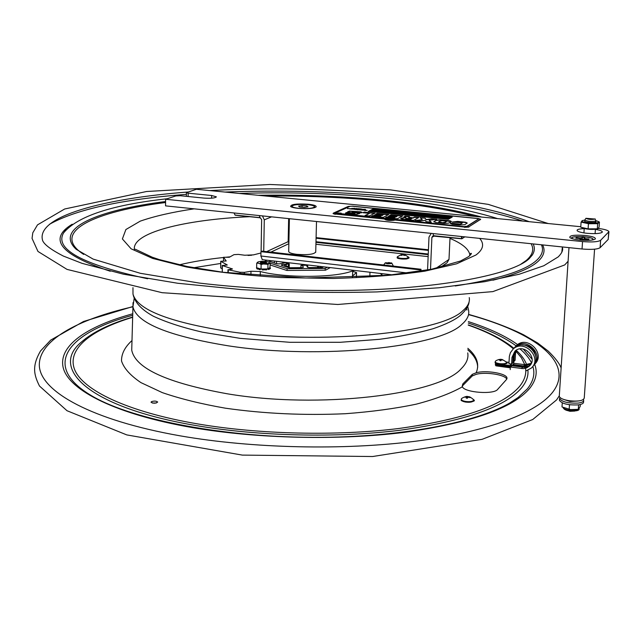 <?xml version="1.0" encoding="UTF-8"?>
<svg xmlns="http://www.w3.org/2000/svg" width="641" height="641" viewBox="0 0 641 641"><rect width="100%" height="100%" fill="white"/><g stroke="black" fill="none" stroke-linecap="round" stroke-linejoin="round"><path stroke-width="0.96" d="M397.588 257.49C398.053 258.74 400.937 259.244 406.234 258.996M401.787 254.549L404.928 254.773L403.862 254.693L404.992 255.511L402.973 254.798L401.41 255.422L400.753 255.206L402.316 254.581L401.154 254.645M402.316 254.581L402.3 255.006M403.205 254.477L403.189 254.91M403.862 254.693L403.83 255.366M369.977 272.233L369.849 275.83L389.111 275.197M352.67 271.375L356.548 272.577L356.388 277.409M356.548 272.577L352.534 275.894M274.46 261.079L274.428 262.97M323.529 266.808L322.247 267.505L309.355 267.593L307.496 267.225L306.59 265.638L307.72 265.262L300.966 265.31L302.504 265.662L303.393 267.249L301.959 267.642L289.019 267.73L281.271 265.206L281.623 264.693L289.275 263.94L285.221 262.634L279.18 263.9L276.888 263.772L269.324 261.312L270.71 260.639M284.708 264.236L284.66 266.311M285.878 266.704L288.378 266.071M327.367 267.257L325.203 268.435L287.112 268.699L270.334 263.203M264.725 261.296L267.001 260.206M269.861 267.682L270.334 262.922L267.962 264.348L267.874 268.883L269.861 267.682L270.358 267.818L269.605 267.978L269.589 268.787L270.318 268.691L270.334 267.882M287.08 270.446L287.112 268.699M325.155 270.181L325.203 268.435M300.966 265.31L300.909 267.65M307.72 265.262L307.672 267.353M317.688 266.127L317.648 267.537M320.18 266.416L320.147 267.521M318.369 266.207L318.337 267.529M285.189 264.164L285.141 266.464M289.275 263.94L289.187 267.73M444.67 217.043L443.308 216.979L445.03 216.594L444.67 217.043M448.027 217.163L446.4 217.187M446.008 216.97L448.5 217.083L446.008 216.97M446.296 218.252L445.591 218.661L447.234 218.821L448.275 218.445L447.458 218.926L446.056 218.581M444.75 218.373L443.115 218.397M442.723 218.172L445.223 218.293L442.723 218.172M441.288 218.445L441.833 218.365M441.192 218.044L440.607 218.132M442.01 217.892L441.2 217.852M432.931 217.275L434.886 217.283L432.931 217.275M433.54 217.195L434.045 217.251L433.54 217.339M432.226 216.858L431.633 216.906L432.218 217.059M341.172 213.245L338.136 213.1L340.932 213.149M340.339 213.068L339.305 213.141M337.967 212.964L341.212 213.157L337.967 212.964M352.221 209.03L351.444 209.046M351.709 208.958L350.956 208.974M350.691 208.982L351.292 208.934M349.489 208.846L351.284 208.958M348.976 208.597L347.454 208.549M347.454 208.413L349.289 208.662M350.114 208.838L350.755 208.83M349.497 208.718L350.787 208.694M351.284 208.934L355.755 209.335M356.604 209.27L358.96 209.487M360.627 209.775L361.588 210.04L360.514 209.919M359.946 209.783L360.627 209.743M362.197 209.928L362.918 210.032M348.095 208.525L347.526 208.662M354.048 209.19L352.83 209.03M360.53 209.903L354.545 209.351M357.085 209.383L356.348 209.471L357.085 209.383M363.383 210L362.654 210.096L363.383 210M364.921 210.577L365.466 210.24L361.588 210.04M365.466 210.24L365.066 210.569M364.425 210.192L366.067 210.208L365.041 210.384M365.771 210.408L367.221 210.36L365.674 210.472M350.459 208.894L349.914 208.902M352.518 209.094L352.045 209.07M357.782 209.663L357.125 209.743L357.87 209.767M360.194 209.863L359.753 209.823M362.67 209.367L362.245 209.407L362.67 209.431M361.115 209.014L360.651 209.022M361.252 208.99L363.046 209.335L360.771 209.062M360.771 208.982L359.921 208.902M359.601 208.942L358.856 208.758M358.856 208.726L361.252 208.966M359.577 208.862L358.992 208.91L359.577 208.95M363.183 209.311L362.654 209.311M363.92 209.399L364.32 209.359M363.848 209.286L365.45 209.359L363.848 209.367M352.165 208.349L351.741 208.429M370.105 210.48L449.99 218.357L448.363 219.318L368.214 211.386L370.105 210.48L368.543 211.418M449.702 218.525L370.097 210.665M434.382 217.419L433.092 217.499M433.092 217.539L432.595 217.563M434.798 217.467L434.382 217.475M439.462 217.836L438.508 217.483L440.207 217.652L439.381 218.124L437.683 217.956L439.75 217.668L438.412 217.539M440.207 217.652L439.373 218.317L437.683 217.956M441.288 218.509L440.183 217.924L442.739 217.9L441.905 218.573L440.175 218.116M445.118 218.605L442.707 218.381M448.275 218.445L447.45 219.118L445.399 218.717M437.362 217.628L436.449 217.347M438.115 217.443L436.922 217.884M431.762 217.123L431.169 217.171L431.593 217.307M395.136 217.187L388.294 216.506L389.327 215.977L396.146 216.658L397.22 216.105L389.792 215.368L390.994 214.751L402.724 215.921L397.292 218.765L385.586 217.587L386.819 216.962L394.143 217.7L395.136 217.187L394.135 217.98L386.803 217.243L386.034 217.636M402.276 216.153L390.986 215.031L390.233 215.416M397.22 216.105L396.138 216.938L388.742 216.546M462.401 222.916L460.39 224.358L455.158 223.821M455.166 223.613L450.927 223.188L450.351 223.629M467.161 223.212L465.534 222.523L457.746 221.666L452.57 222.163M452.314 222.026L457.754 221.385L465.55 222.243L467.201 222.988L464.797 224.703L459.228 224.967L451.977 224.198L450.463 223.244L460.406 224.078L462.265 222.723L452.306 222.131M418.389 217.756L414.455 217.363L413.052 218.116L408.541 217.411M409.014 216.818L405.04 216.426L403.894 217.059M405.937 217.515L403.814 216.954L405.056 216.153L409.455 216.586L408.549 217.179L413.068 217.844L414.471 217.083L418.821 217.515L413.549 220.392L401.835 219.118L400.681 218.605L401.194 218.1L405.937 217.515L400.737 218.693M405.609 218.91L410.368 219.567L411.859 218.493L405.865 218.429L410.384 219.286L411.859 218.493M349.938 213.237L345.531 213.237M359.633 213.621L352.165 212.179M357.478 212.435L354.008 211.754L352.029 212.043L359.689 213.405L356.404 214.479L345.475 213.149L346.228 212.596L354.906 213.517L347.398 212.003L349.401 211.073L360.699 211.802L362.061 212.323L361.356 212.884L357.478 212.5M361.997 212.5L353.143 211.282L349.393 211.346L347.47 212.099M354.898 213.79L350.427 213.653L349.938 213.189M464.957 226.417L466.944 226.297L478.603 218.934L477.505 218.525L351.941 206.226L350.01 206.33L335.139 213.052L464.941 226.706L466.936 226.577L478.595 219.062M351.3 208.846L350.795 208.814M358.904 209.351L360.49 209.655M361.588 209.911L362.197 209.903M362.894 209.895L364.817 210.216M356.773 208.862L358.103 208.581L356.773 208.886M355.074 208.758L356.596 208.437L355.074 208.758M354.777 208.325L352.903 208.429L354.769 208.349M351.741 208.397L352.141 208.389M372.894 215.576L380.161 216.297L381.179 215.793L374.392 215.112L375.45 214.599L382.22 215.272L383.31 214.727L375.947 213.99L377.18 213.381L388.815 214.535L383.238 217.355L371.636 216.193L372.894 215.576L372.092 216.241M444.277 223.405L435.568 222.507L433.821 221.578L436.241 220.167L440.087 219.759L450.046 220.776L451.352 221.433L450.559 222.195L448.412 223.172L444.277 223.405M420.184 221.065L415.088 220.552L422.251 219.607L420.095 217.644L425.095 218.14L426.257 219.631L431.553 218.781L436.697 219.294L429.158 220.296L431.289 222.179L426.145 221.658L425.063 220.288L420.184 221.065M369.304 215.961L365.017 215.528L369.456 213.381L362.846 212.724L364.168 212.091L375.017 213.165L369.304 215.961M452.242 217.035L450.639 217.98L370.851 210.12L372.725 209.222L452.242 217.035M335.131 213.333L464.941 226.706M348.223 206.418L352.606 206.186L478.018 218.469L480.63 219.198L468.908 226.778L464.38 227.058L335.291 214.054L333.304 213.149L348.223 206.418M464.38 227.058L335.291 214.054M480.51 219.398L468.908 226.778M480.494 219.679L480.63 219.27M464.364 227.347L468.892 227.066M333.056 213.613L335.283 214.326M381.179 215.793L380.153 216.578L372.886 215.849M375.45 214.599L374.857 215.16M382.22 215.272L375.434 214.871M383.31 214.727L382.204 215.544M377.18 213.381L376.403 214.038M388.358 214.767L377.172 213.653M443.243 222.555L444.998 222.299L446.505 221.233L442.242 220.624L439.381 221.297L438.644 221.914L443.227 222.836L444.982 222.579L446.497 221.514M438.74 222.01L443.227 222.836M451.304 221.642L440.071 220.039L436.225 220.448L433.829 221.826M422.251 219.607L416.289 220.672M425.095 218.14L420.44 217.956M426.193 219.623L425.079 218.421M426.914 219.518L426.185 219.903M427.555 219.406L426.898 219.799M431.553 218.781L427.547 219.687M435.495 219.454L431.545 219.062M429.158 220.296L430.912 222.139M369.456 213.381L365.482 215.576M364.168 212.091L363.311 212.772M374.552 213.397L364.16 212.363M439.654 216.37L439.229 216.129M438.925 216.305L439.357 216.346L438.925 216.305M439.197 216.626L438.765 216.586L439.197 216.522M445.479 217.323L443.308 216.979M445.391 216.634L444.95 217.075M448.412 217.195L445.992 217.163M450.511 217.139L449.341 217.571L450.054 217.155L448.94 216.979L450.511 217.139L449.702 217.603M449.774 217.323L448.844 217.035M442.418 216.498L440.006 216.642M441.689 216.426L442.426 216.338M440.207 216.706L441.697 216.265M440.936 216.778L440.207 216.674M441.978 216.642L440.936 216.746M441.497 216.642L441.897 216.826M442.394 216.69L441.978 216.698M372.725 209.222L371.179 210.152M451.961 217.203L372.717 209.415M354.761 208.702L355.282 208.589M356.62 208.894L357.638 208.678M339.618 213.285L338.865 213.181L339.618 213.285M339.778 213.325L339.121 213.277M339.538 213.124L340.155 213.157M442.739 217.9L441.296 218.317M441.136 216.418L441.641 216.466L441.136 216.562M562.285 246.945L562.341 247.314C563.367 249.87 561.997 253.067 558.231 256.881L543.84 265.735L519.17 274.252L484.7 281.687L439.013 287.769L377.124 291.911C332.118 293.025 286.799 292.248 241.184 289.58L177.677 283.25L123.513 274.204L82.048 263.347L63.283 256.031C51.352 249.87 44.485 244.774 42.691 240.736C34.959 216.562 103.706 198.398 187.885 192.028M209.703 190.569C268.507 187.452 327.519 188.59 386.755 193.975C446.424 199.495 493.915 208.734 529.234 221.69M562.341 247.314L561.812 252.282M462.786 383.959L472.321 374.336L476.135 372.806C485.71 369.873 506.983 373.439 506.975 378.062L506.446 379.544L497.648 389.391C493.874 394.776 464.685 392.613 462.361 386.803L462.786 383.959L462.193 386.411M506.743 379.143C505.348 374.673 485.181 371.596 476.047 374.384L472.233 375.963L462.706 385.626M156.396 402.973L152.326 403.029M151.452 401.667C154.225 400.793 156.308 400.921 157.686 402.043C155.699 403.493 153.487 403.566 151.036 402.252L151.452 401.667M260.238 275.934L260.31 271.512C285.509 278.258 335.732 277.833 352.686 270.855L352.478 277.569M244.309 274.604L244.341 272.353L240.095 272.273L228.276 269.789L232.499 268.964L222.203 265.494L227.299 264.997L220.752 261.288L226.209 260.999L223.533 257.273L229.302 257.265L233.973 254.653L238.356 254.397L244.79 255.238L253.403 254.886L260.943 253.003M222.171 268.771L220.736 267.954L220.808 261.352M244.341 272.353L250.976 271.239L250.911 275.197M260.31 271.512L250.976 271.239M354.529 270.43L352.686 270.855M330.259 267.593L325.556 270.181L286.823 270.454L270.294 265.005M262.169 269.228L260.382 268.908M266.8 268.908L266.784 269.765L266.672 269.044M380.257 273.435L381.94 274.877L381.988 273.643M222.283 272.056L222.203 265.494M260.983 262.369L266.031 262.417C268.307 263.547 259.14 263.499 260.935 262.393L260.983 262.369M264.677 261.945C261.632 261.808 260.214 262.081 260.414 262.77L266.744 262.81L264.677 261.945M262.938 269.981L263.531 269.861L263.539 269.076L262.65 269.973L262.177 269.036L266.792 268.956M263.539 268.988L263.531 269.861M268.747 268.355L269.292 268.499L269.02 269.204M266.223 269.092L265.462 268.988L265.446 269.805L266.215 269.909L266.488 269.076M259.276 269.42L259.285 268.611L260.318 268.827L259.557 268.843L259.541 269.661L260.366 269.613L260.382 268.851M256.544 268.194L256.552 267.369L257.049 268.323M269.524 262.946L268.819 262.025L267.449 261.632L261.496 261.296L258.315 261.832L257.562 262.273L258.243 263.203L256.721 263.227L256.64 267.754L259.437 268.571M259.092 269.052L258.043 269.052L258.243 268.218M257.081 268.835L257.37 267.97M257.097 268.13L257.201 268.996L258.043 269.052M258.051 268.242L257.217 268.186M256.721 263.227L257.562 262.273M265.446 269.805L263.531 269.781M260.318 268.827L262.177 269.02L262.65 269.973M262.201 269.068L262.161 269.845M261.127 264.501L259.605 263.595L263.491 263.98L261.127 264.501L261.047 269.044M259.605 263.595L258.243 263.203M268.17 268.707L268.154 269.428L269.02 269.436L269.036 268.627L268.275 268.643M266.752 268.908L267.874 268.883M267.962 264.348L263.491 263.98M265.606 263.932L268.795 263.387M230.311 336.581L231.185 336.797M388.125 262.882L385.906 262.93L388.286 263.651L391.13 263.219L388.75 262.506L388.101 263.627M388.47 263.539L388.75 262.506M391.627 263.427C388.382 264.036 386.283 263.82 385.329 262.786L391.627 262.946L391.627 263.427M387.693 263.579L387.709 263.13M409.663 211.778L401.923 211.017M384.784 219.318L384.792 219.35C386.555 220.424 389.72 220.728 394.295 220.28M598.301 228.436C604.695 229.262 608.237 230.335 608.934 231.665L600.617 240.319C597.997 241.913 591.972 242.33 582.541 241.569L165.578 199.263L175.794 195.946L180.297 195.729L204.006 198.101C211.137 198.526 215.256 198.093 216.346 196.819L216.346 196.963M608.718 232.266L608.205 239.438L600.104 247.698L600.617 240.319M188.134 196.515L188.158 193.173L186.395 192.677L196.378 189.271L580.778 226.714M584.953 235.447C592.252 236.305 595.721 237.466 595.353 238.925C593.318 240.343 588.182 240.72 579.945 240.071C574.705 239.494 571.347 238.652 569.873 237.563C569.272 235.455 574.296 234.75 584.953 235.447M582.541 241.569L582.044 248.988L165.562 205.873L165.578 199.263M582.044 248.988C591.459 249.766 597.476 249.341 600.104 247.698M608.205 239.438L608.91 231.986M188.158 193.173L211.642 195.497L216.346 196.819M595.393 229.35C600.433 230.215 602.716 231.177 602.236 232.242C600.28 233.588 595.289 233.949 587.252 233.324C582.068 232.763 578.767 231.954 577.333 230.904C576.299 229.638 578.599 228.877 584.215 228.637M298.241 208.365C294.235 207.94 291.703 207.331 290.629 206.53C290.637 204.335 296.511 203.566 308.241 204.215C313.906 204.848 316.542 205.745 316.149 206.891C313.569 208.525 307.6 209.022 298.241 208.365M315.973 242.346L428.228 254.669M428.444 249.782L316.093 237.611M421.009 269.268L262.169 251.12L260.967 251.673L420.079 269.885L421.009 269.268L420.929 271.175M430.496 269.452L431.898 237.386L432.731 236.032L461.849 238.797L464.805 236.858M450.022 237.563L448.996 259.413L447.025 262.802L440.535 267.273M420.079 269.885L420.023 271.327M234.045 212.964L235.111 215.176L260.166 217.788L261.648 219.567L261.095 251.617M288.65 218.621L288.162 241.649L288.867 243.075M263.723 251.304L264.284 219.839L262.457 215.905M315.733 251.865C314.419 254.293 308.153 255.118 296.927 254.349C291.27 253.62 288.53 252.578 288.698 251.232M262.281 259.653L260.895 256.007L260.967 251.673M431.241 233.38L428.989 237.082L427.563 270.013M432.955 233.556L433.645 235.728L461.849 238.66L461.953 236.561L461.849 238.797M316.077 238.22L428.412 250.407M235.119 215.047L260.174 217.66L259.148 215.56M461.849 238.66L461.224 236.481M585.618 239.149L585.65 238.668L589.031 239.005L588.566 239.446L583.03 239.245L582.365 239.87L579.953 239.622L580.658 238.925L579.184 238.5L575.818 238.156L576.299 237.723L579.656 238.059L579.624 238.556M576.299 237.723L576.547 238.236M582.052 239.838L582.469 237.306L584.856 237.547L584.167 238.236L585.65 238.668M581.683 239.798L581.812 237.915L582.469 237.306M581.812 237.915L579.656 238.059M566.892 410.36L569.937 411.29L574.761 411.073M564.873 399.816L570.089 401.506L578.174 401.002M559.305 395.85L559.273 396.306C559.905 398.245 563.215 399.72 569.216 400.729C578.326 401.643 583.334 400.753 584.247 398.053L594.576 249.189M306.462 204.575C311.366 205.008 314.082 205.697 314.619 206.666C313.657 208.237 308.794 208.83 300.036 208.421C295.148 207.988 292.448 207.291 291.935 206.338C292.929 204.759 297.777 204.175 306.462 204.575M302.127 205.585L306.831 205.945L308 206.851L304.435 207.388L299.7 207.027L298.562 206.122L302.127 205.585L302.087 207.211M306.807 207.027L306.831 205.945M584.888 219.895L584.792 220.127C588.045 221.53 591.747 221.802 595.898 220.945L595.104 218.885M595.024 219.046L585.93 218.293C588.27 219.494 591.306 219.743 595.024 219.046M583.382 399.543L583.679 400.256C583.711 401.627 581.916 402.564 578.302 403.061C568.343 403.469 562.093 401.971 559.537 398.558L559.954 397.468M559.449 399.928L559.425 400.369C561.973 403.79 568.222 405.296 578.174 404.888C581.796 404.383 583.582 403.445 583.55 402.067L583.647 400.705M585.93 218.293L584.8 220.015L582.068 220.704C579.544 222.467 597.011 224.15 598.598 222.291L597.716 221.225L595.994 220.72M595.096 221.257C600.048 223.068 584.159 222.804 584.728 221.089M582.517 220.456L581.091 222.098L588.438 223.717L597.668 223.693L599.439 222.058L598.317 221.522M599.439 222.058L599.079 227.17L597.797 228.829L588.093 228.869L580.746 227.226L581.091 222.098M588.093 228.869L588.438 223.717M597.308 228.837L597.668 223.693M581.964 227.819L582.565 228.1C587.837 229.51 592.837 229.782 597.564 228.901L597.676 228.861M570.194 404.832L568.944 404.663M562.269 402.877L562.005 406.947L570.514 409.575M569.464 405.04L569.16 409.559M578.599 404.848L578.294 409.359L570.666 409.583M580.305 404.503L580.161 406.562L578.294 409.359M513.762 365.274L513.802 364.593M513.753 363.287L524.859 364.657L531.309 363.327M516.422 350.098L515.5 353.608L515.116 360.218L513.938 361.5L514.322 354.874L515.668 350.579M514.026 360.066L513.329 359.97M515.356 346.709L516.646 345.371C527.439 334.947 545.948 353.84 534.834 364.008M514.186 347.935L515.468 346.605C526.277 336.164 544.85 355.09 533.729 365.306M495.437 363.567L495.477 362.87L496.038 363.623L495.998 364.4L495.453 363.287M510.853 366.468L495.998 364.4M510.196 369.633L510.348 367.029L511.911 365.763L524.45 367.325L527.423 366.724L530.452 364.841M511.39 364.04L511.254 366.492M501.478 364.376L510.492 365.626L510.589 363.928M496.038 363.623L497.6 363.84M511.935 365.763L513.729 363.776L513.906 360.691L513.249 361.412L513.89 353.031M528.649 366.155L523.673 366.644L512.664 365.122L513.217 364.513M510.348 367.029L523.288 368.655L526.846 367.814L529.322 366.147C538.472 358.159 523.641 342.727 514.955 351.156L511.975 357.398L511.59 364.064L512.784 362.766L513.169 356.116L515.003 351.108M513.072 364.497L523.713 365.963L530.908 364.12M509.002 362.365L506.366 362.005M513.297 360.611L513.906 360.691M535.836 356.909C534.698 349.161 530.195 345.17 522.335 344.93M513.016 349.177L514.314 347.823C525.171 337.342 543.8 356.38 532.615 366.604M513.313 364.529L513.273 365.178L512.688 365.09M495.485 363.751L495.918 365.835L495.373 364.713M495.958 365.05L510.348 367.053M510.3 367.83L495.918 365.835M511.59 364.064L508.922 363.703L509.355 356.38L510.42 352.646L513.12 349.081C524.122 338.488 542.839 357.942 531.325 368.078L525.764 371.019M461.504 399.936C461.552 400.881 462.978 401.595 465.775 402.083C469.316 402.492 471.744 402.211 473.05 401.218M468.291 396.851L470.262 397.612L467.962 397.188L467.377 398.253L466.231 398.077L466.824 397.019L464.805 397.188L467.626 396.539L468.827 396.715L468.267 397.276M466.824 397.019L466.768 398.133M467.145 396.683L467.073 398.189M467.69 396.547L467.626 397.74M495.437 362.293C495.405 363.118 496.751 363.751 499.475 364.192L506.086 363.487M498.746 359.545L500.966 359.272L503.497 360.202L501.398 359.801L500.901 360.731L499.844 360.587L500.349 359.657L498.738 359.777M500.349 359.657L500.292 360.627M500.621 359.377L500.549 360.667M501.07 359.305L501.006 360.514M404.928 254.773L408.573 257.145L406.442 258.387C400.921 258.652 397.869 258.123 397.292 256.825L397.388 256.721M282.809 262.057L282.777 263.371M276.583 261.328L276.543 263.659M286.343 263.996L286.287 266.616M469.252 297.592C470.037 302.039 467.89 306.422 462.794 310.741C441.184 332.911 320.284 345.259 228.404 331.501C168.912 322.086 137.11 309.603 132.983 294.051L132.975 289.948M193.582 267.754L220.728 263.459M179.272 264.845C192.34 261.712 207.091 259.26 223.525 257.498M226.145 257.217L229.879 256.857M248.019 255.455L251.721 255.238M134.514 250.182C130.508 232.931 184.135 219.647 249.718 216.698M449.982 238.404C461.76 243.372 468.355 248.668 469.757 254.309L469.917 255.567M479.66 238.396C484.548 243.957 483.314 249.493 475.967 254.998L456.616 263.812L424.919 271.143C398.109 275.069 367.501 277.505 333.096 278.466L280.646 277.553C245.791 275.39 214.366 271.856 186.379 266.96L152.654 258.427L131.117 248.812L122.383 238.941L125.892 229.526L140.259 221.137C154.545 216.169 172.517 212.067 194.183 208.838M265.967 196.05C304.203 195.681 341.749 197.228 378.599 200.697C415.52 204.215 447.747 209.463 475.277 216.434M531.109 243.716C534.314 249.301 532.703 254.878 526.269 260.446L520.46 264.477M83.667 254.413C49.285 232.058 94.483 211.45 165.57 202.516M533.168 243.933C534.947 247.594 534.666 251.28 532.334 254.982L528.737 259.092C512.383 274.028 443.428 288.378 352.542 290.317C299.179 291.206 248.067 288.787 199.207 283.066L140.307 273.29L93.121 259.092L76.263 249.357C53.427 228.356 98.426 209.928 165.57 201.538M258.091 195.281C299.059 194.6 339.385 196.122 379.063 199.848C418.837 203.622 453.067 209.359 481.752 217.067M529.065 258.804L532.334 254.982L529.113 258.764M541.413 244.782C543.88 250.102 542.126 255.414 536.164 260.719C524.562 270.911 497.584 279.324 455.23 285.974M147.646 278.763C82.2 264.437 54.181 249.141 63.595 232.883L66.119 229.518M542.582 244.91C545.571 250.495 543.953 256.088 537.719 261.688C530.035 268.491 515.092 274.66 492.905 280.205M110.252 271.239C60.35 254.781 47.674 239.109 72.209 224.222M225.007 192.06C279.588 189.928 333.913 191.355 387.973 196.322C442.33 201.386 487.28 209.639 522.816 221.065M49.541 224.254C76.64 209.254 122.255 199.279 186.379 194.351M472.233 375.963L472.321 374.336M477.665 367.373C477.569 361.308 474.276 355.467 467.794 349.842M133.032 302.68L132.943 306.759C77.441 319.362 37.907 340.692 39.357 366.203C41.032 391.539 91.23 420.167 179.969 435.808C252.177 448.46 343.704 450.519 416.201 441.144C488.754 431.705 537.567 412.307 553.023 391.747C575.378 361.748 533.216 332.198 468.523 314.603M132.751 313.786C86.984 326.285 57.482 345.956 63.347 368.279C69.452 390.465 115.965 414.382 192.228 427.563C257.289 438.74 338.969 440.575 404.295 432.363C471.223 422.82 513.016 408.165 529.69 388.382C536.116 380.289 537.767 372.253 534.65 364.256M532.086 359.168L523.192 349.033M517.624 344.602C505.364 335.892 488.931 328.232 468.331 321.606M510.324 402.636L518.184 397.428L527.335 388.887C533.376 381.355 535.211 373.847 532.847 366.364M531.485 362.886C529.162 358.063 525.34 353.407 520.011 348.912M516.133 345.844C504.299 337.246 488.362 329.666 468.307 323.088M132.703 315.26C70.085 332.094 40.447 364.36 89.82 394.672C127.102 417.996 217.595 436.986 312.327 437.33C407.083 437.835 489.387 419.879 518.184 397.428L510.252 402.676M86.351 338.007L81.455 342.006C49.197 368.303 88.218 407.404 196.466 425.632C259.028 436.321 337.318 438.083 400.136 430.239C464.525 421.137 504.964 407.067 521.437 388.037C526.301 382.148 528.464 376.243 527.928 370.322M527.247 366.54L527.054 365.867M526.678 364.745C524.851 359.793 521.389 355.002 516.293 350.371M513.85 348.255L510.54 345.683C499.716 337.823 485.63 330.892 468.267 324.891M134.153 298.474L132.943 306.759C136.605 323 168.359 336.02 228.228 345.82C319.891 359.986 440.535 347.093 462.145 324.106C467.369 319.506 469.508 314.851 468.555 310.124L467.69 306.366M131.862 345.387L131.726 350.13C135.331 368.367 167.093 382.901 227.002 393.742C318.745 409.383 439.598 394.527 461.288 368.631C466.528 363.455 468.675 358.207 467.73 352.903M476.135 372.806C479.74 364.336 476.968 356.172 467.818 348.311M131.998 340.539C124.907 346.973 121.413 353.784 121.518 360.971C123.881 368.271 130.347 375.482 140.908 382.605L162.317 392.621C180.249 398.774 201.274 403.966 225.4 408.189C264.22 413.709 304.211 415.552 345.363 413.717C371.435 411.786 395.056 408.605 416.217 404.167C435.423 399.135 450.799 393.35 462.361 386.803M132.647 317.303C91.623 329.698 66.784 348.512 74.516 369.32C82.497 390.016 127.062 411.81 197.66 423.909C259.533 434.446 336.894 436.192 399.023 428.468C462.714 419.518 502.768 405.649 519.194 386.868C524.21 380.834 526.365 374.785 525.644 368.719M525.324 366.748L525.163 366.059M524.763 364.649L521.445 357.846L515.949 351.244M513.337 348.8C502.913 339.898 487.889 332.006 468.267 325.123M228.236 272.906L228.276 269.789M240.095 272.273L240.063 274.188M223.501 261.143L223.541 257.289L223.485 261.143M222.283 272.169L222.355 265.59M211.642 195.497L211.618 198.189M428.26 254.028L315.989 241.729M428.148 256.632L315.925 244.253M434.302 235.928L431.898 237.386M435.976 268.315L448.996 259.413M271.568 216.85L264.284 219.839M266.664 251.633L288.162 241.649M288.859 243.692L270.887 252.121M260.895 256.007L408.189 273.058M593.229 239.846L593.237 239.614C592.1 239.061 595.986 238.396 583.27 236.633C567.814 236.553 572.645 238.188 571.564 238.436L571.58 238.22M573.158 238.925C565.274 235.247 595.665 236.313 592.645 239.614L591.571 240.127M584.191 238.284L584.143 239.053M580.626 239.005L580.578 239.686M579.095 408.686C579.688 410.496 576.483 411.242 569.48 410.921C565.907 410.528 563.735 409.327 562.958 407.331C563.479 408.589 565.626 409.535 569.392 410.168C574.993 410.769 578.238 410.232 579.111 408.565M523.096 367.301L523.673 366.644M521.421 368.567L522.583 367.245M524.859 364.657L523.713 365.963M515.5 353.608L514.322 354.874M511.975 357.398L513.169 356.116M468.827 396.715C469.444 396.587 470.919 397.46 473.242 399.335L473.411 400.569C472.024 401.611 469.46 401.915 465.719 401.474C462.209 400.825 460.783 399.928 461.432 398.79L461.608 398.63M502.095 359.433L506.302 361.941L506.422 362.878C505.228 363.751 502.897 364 499.435 363.623C496.182 363.07 494.812 362.317 495.317 361.364L495.461 361.244M408.718 257.313C409.687 257.842 408.886 258.403 406.306 259.004C394.712 258.892 397.484 257.626 397.292 256.825L401.29 254.613M403.91 254.525L402.66 254.445M320.484 267.513L320.508 266.456M283.274 263.291L283.298 262.113M568.094 261.24L564.713 264.941L492.865 291.615L337.799 304.483L162.117 292.697L67.025 269.396L37.971 251.456L32.05 238.404L32.787 232.811L37.507 224.863L64.661 208.998L146.573 191.499L269.885 184.48L390.361 189.848L488.306 204.391L548.239 223.541M132.967 287.665L132.983 294.051C134.674 302.336 141.477 309.731 153.383 316.237C166.299 322.271 182.653 327.591 202.436 332.182L240.223 338.368L289.732 342.294L340.379 342.286L379.48 339.313C400.104 336.581 417.98 333.048 433.116 328.713C445.848 324.378 454.886 319.987 460.238 315.532C465.775 310.428 468.715 305.917 469.068 301.991M135.251 249.197L152.205 257.201L159.369 259.613L187.252 266.536L223.172 272.289L305.869 278.01L387.661 275.334L431.457 269.26L460.526 261.007L468.675 256.6C471.231 254.229 471.968 253.147 470.895 253.347L469.757 254.309L469.685 255.775M497.528 218.605C466.223 208.453 416.594 200.649 372.934 196.923C328.537 193.165 283.947 192.004 239.173 193.438M167.117 198.758C111.991 204.824 77.481 216.201 63.595 232.883M132.911 306.526L83.546 321.478L50.703 340.099L40.519 350.98C31.85 365.995 33.821 374.729 39.502 386.05L67.009 410.721L126.79 434.91L242.298 455.102L372.613 456.52L482.088 439.333L532.743 419.51L556.564 399.936L559.305 395.793M561.123 368.022C559.641 363.711 555.346 358.079 548.239 351.116L537.615 342.967L523.537 334.77C507.792 327.03 489.468 320.228 468.571 314.378M506.943 378.663L506.975 378.062M132.943 306.759L131.846 345.988M132.655 317.063C110.02 323.697 92.953 332.014 81.455 342.006M466.912 310.052L466.608 308.409M227.948 272.866L227.988 269.653M220.68 267.89L220.752 261.288M269.276 269.308L269.292 268.515M259.1 268.707L259.084 269.516M257.049 268.082L257.041 268.891M266.784 269.765L266.792 268.972M393.406 266.111L391.747 263.05M385.329 262.786L383.647 264.997M186.371 196.338L186.395 192.677M392.516 274.869L262.217 259.653M289.395 218.693L288.682 251.673M288.426 263.828L288.346 267.513M316.51 221.498L315.717 252.306M584.119 239.053L584.167 238.236M580.61 239.686L580.658 238.965M559.273 396.306L568.984 247.642M291.935 206.338L291.911 207.179M314.619 206.883L314.595 207.716M595.096 233.628L595.393 229.318M595.906 221.914L595.978 220.833M583.927 232.899L584.223 228.597M584.72 221.201L584.792 220.127M559.425 400.369L559.537 398.558M582.565 228.1L582.124 227.892M516.646 345.371L515.468 346.605M495.405 364.216L495.357 364.993M530.436 364.857L529.322 366.147M514.314 347.823L513.12 349.081M473.499 399.631C475.934 401.002 473.346 401.819 465.727 402.099C458.996 400.144 461.72 400.633 461.432 398.79C461.953 397.813 467.065 395.842 467.577 396.531M506.494 362.173C508.617 363.359 506.27 364.04 499.443 364.208C492.913 362.477 495.725 362.862 495.317 361.364C496.15 360.33 498.025 359.633 500.925 359.272L500.966 359.272"/></g></svg>
